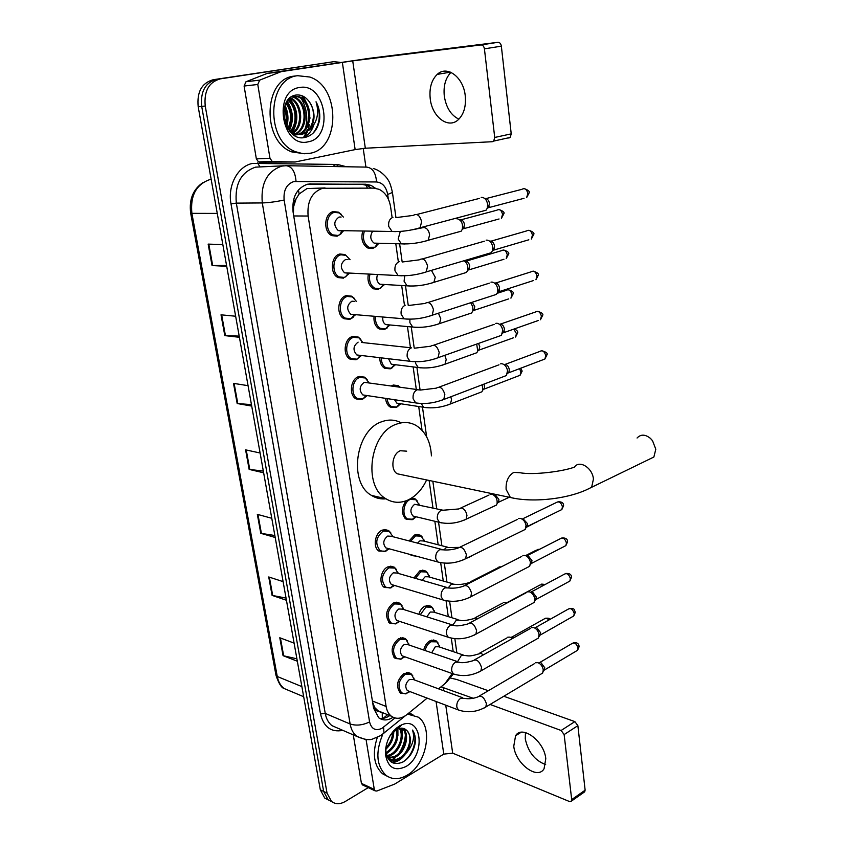 <?xml version="1.0" encoding="UTF-8"?>
<svg xmlns="http://www.w3.org/2000/svg" width="846" height="846" viewBox="0 0 846 846"><rect width="100%" height="100%" fill="white"/><g stroke="black" fill="none" stroke-linecap="round" stroke-linejoin="round"><path stroke-width="1.27" d="M387.32 327.857L384.539 329.432L379.177 328.946C375.243 326.429 373.541 322.22 374.048 316.298M392.65 367.524L390.292 368.824L384.75 368.359C381.44 366.265 379.791 362.701 379.801 357.689M391.264 385.935L392.692 385.258L398.223 385.691L400.084 387.172M397.874 406.482L395.939 407.529L390.249 407.085C387.521 405.361 385.977 402.463 385.607 398.36M411.78 497.945L415.143 498.865L417.321 501.022M416.317 516.821L412.309 519.677L406.249 519.349C401.184 514.209 401.141 508.023 406.112 500.79M409.126 540.932L414.551 535.01L420.568 535.296L422.672 537.464M413.98 577.945L419.785 570.87L425.887 571.103L427.928 573.26M418.855 614.312C420.028 610.442 422.059 607.714 424.925 606.127L431.1 606.307L433.078 608.464M423.73 650.045C424.766 645.731 426.849 642.653 429.99 640.803L436.229 640.919L438.133 643.066M376.364 246.334L372.726 248.491L367.767 247.994C362.426 244.431 360.734 238.858 362.701 231.286M406.249 693.72L400.422 693.138C395.642 686.402 396.89 679.814 404.166 673.363L410.839 673.49L412.785 675.827M401.29 659.002L395.167 658.516C390.165 651.621 391.381 644.938 398.815 638.476L405.424 638.667L407.465 641.025M396.266 623.682L389.837 623.301C384.602 616.248 385.787 609.469 393.369 602.987L399.925 603.24L402.03 605.62M391.169 587.748L384.422 587.505C378.352 583.846 380.668 569.823 387.838 566.883L394.31 567.201L396.499 569.591M385.998 551.18L378.934 551.084C372.61 547.383 374.852 532.991 382.202 530.156L388.578 530.527L390.863 532.927M353.099 317.451L349.863 319.323L344.174 318.762C336.01 314.987 337.543 297.623 346.226 295.635L351.725 296.185L354.495 298.479M343.55 278.144L338.072 277.573C329.538 273.818 330.881 255.82 339.849 254.012L345.126 254.561L338.886 254.339M356.071 359.762L350.191 359.212C342.366 355.426 344.068 338.654 352.496 336.497L358.186 337.036L360.882 339.373M362.162 399.471L356.113 398.942C348.626 395.167 350.456 378.934 358.651 376.629L364.52 377.147L367.132 379.505M341.276 233.644L337.11 236.193L331.865 235.622C322.961 231.92 324.092 213.234 333.345 211.606L338.379 212.156L341.276 214.334M325.044 187.939L306.95 188.573L299.135 193.977L296.058 198.905C293.953 200.883 293.107 203.558 293.52 206.921L292.674 207.111M392.079 217.306L390.63 207.027C389.181 198.376 385.342 192.476 379.103 189.314L373.689 188.119L322.538 188.277C311.783 192.201 306.982 201.443 308.113 216.026L386.114 706.463C386.844 710.777 388.578 714.024 391.317 716.181C396.076 719.438 401.29 718.899 406.947 714.584L427.167 698.119M293.52 206.921L296.058 198.905M378.596 711.306L374.556 707.393C375.085 709.974 376.438 711.275 378.596 711.306L380.88 712.311M293.583 207.323L293.425 213.678M372.589 702.148L374.503 707.066M453.202 651.621L451.299 638.159M448.274 616.607L446.043 600.766M443.262 581.001L440.681 562.696M438.165 544.771L434.855 521.273M432.972 507.907L429.112 480.454M422.048 430.297L418.707 406.514M416.306 389.446L413.134 366.9M410.437 347.727L407.455 326.567M404.441 305.12L401.691 285.62M398.318 261.636L395.822 243.912M438.556 688.845L444.964 683.631L452.219 673.532M378.691 289.321L373.52 288.835C368.93 285.842 367.196 280.967 368.327 274.21M416.518 556.203L411.42 555.515L410.236 554.5M375.434 188.246L371.119 185.401L365.81 184.238L307.479 184.216C296.703 188.087 291.891 197.277 293.054 211.786L373.572 708.197L378.744 717.799C383.026 720.803 387.796 720.623 393.062 717.271M401.871 728.163L401.998 729.76L401.871 728.163M405.255 729.231L405.456 731.885M405.382 735.037C404.874 741.339 402.865 747.23 399.354 752.718M394.765 758.354L393.168 759.803L394.765 758.354M392.777 760.131L390.693 761.643L392.777 760.131M303.217 96.275L308.081 106.173L303.217 96.275M309.953 117.605L309.953 118.377L309.953 117.605M309.435 124.584L307.891 130.57L309.435 124.584M307.341 131.987L305.089 136.396L307.341 131.987M304.75 136.936L304.327 137.56L304.75 136.936M368.243 787.626L345.337 801.448C340.081 804.44 335.45 804.43 331.463 801.405L327.042 793.125L205.24 106.046C203.844 91.167 208.867 82.104 220.277 78.868L333.694 61.684L340.018 62.318M363.209 148.399L365.916 167.106M328.417 799.988L324.748 798.074L320.327 789.826L198.186 106.744C196.79 91.971 201.782 82.961 213.171 79.736L333.694 61.684M198.186 106.744L201.697 106.395C200.312 91.569 205.314 82.538 216.713 79.302C205.314 82.538 200.312 91.569 201.697 106.395L323.669 791.465L201.697 106.395L205.24 106.046M331.78 801.659L328.1 799.734L323.669 791.465L328.1 799.734L331.78 801.659M389.773 715.557C386.273 717.979 382.815 718.878 379.378 718.254M308.875 183.973L361.94 184.322L367.238 185.475L371.32 188.108M303.397 137.644L303.407 137.634C308.219 135.254 311.656 131.172 313.697 125.388M303.661 137.253L306.104 132.822M306.538 131.786L307.267 129.798M308.06 126.953L308.631 123.981M308.727 113.301L308.198 110.139M305.247 101.404L301.779 95.651M296.904 658.823L283.061 655.661L297.337 661.234M294.101 643.129L279.793 637.757L283.061 655.661M286.043 598.08L272.084 595.383L286.434 600.269M283.103 581.625L268.732 576.961L272.084 595.383M274.855 535.518L260.79 533.318L275.204 537.485M271.767 518.281L257.332 514.347L260.79 533.318M226.559 265.411L212.05 265.559L226.717 266.31M222.826 244.568L208.148 244.113L212.05 265.559M239.196 336.105L224.803 335.608L239.407 337.29M235.643 316.235L221.018 314.818L224.803 335.608M251.452 404.621L237.166 403.521L251.706 406.08M248.058 385.67L233.496 383.365L237.166 403.521M263.328 471.063L249.147 469.403L263.635 472.787M260.092 452.991L245.594 449.85L249.147 469.403M326.334 62.604L326.968 62.53M458.87 119.159C451.024 115.32 446.17 107.654 444.309 96.148C443.283 85.943 445.514 78.022 450.981 72.365M465.237 95.704C463.449 77.155 447.026 64.909 437.234 74.385C431.481 80 429.144 88.121 430.223 98.749C432.126 117.139 448.539 129.449 458.511 119.498C463.957 114.009 466.199 106.078 465.237 95.704M269.969 158.255L272.126 161.332L273.11 161.554L295.095 161.998L259.489 162.157L258.506 161.935L256.359 158.889L269.969 158.255L257.776 84.484L244.092 86.038L246.006 81.734L267.378 73.338L369.364 58.321L497.945 42.311C499.753 42.353 500.885 43.632 501.35 46.17L484.42 48.846C483.944 46.287 482.802 44.986 481.004 44.944L352.719 60.859L281.179 71.646L259.701 80.127L257.776 84.484M256.359 158.889L244.092 86.038M295.095 161.998L355.14 149.605L365.324 148.23L492.309 141.716L493.694 141.081L494.72 137.464L511.227 133.858L501.35 46.17M511.227 133.858L510.18 137.443L508.795 138.067M494.72 137.464L484.42 48.846M309.848 153.306L302.709 153.634L295.561 151.73C265.433 141.187 266.924 78.403 297.707 75.706L309.826 77.028C340.621 86.937 340.304 148.97 309.848 153.306M304.528 153.761L291.849 151.92C261.752 141.419 263.212 78.837 293.953 76.151L295.709 75.939M319.693 119.117C320.158 112.878 318.942 107.104 316.034 101.774C319.386 112.814 317.324 122.099 309.848 129.628C315.526 120.872 315.421 111.704 309.53 102.144C305.935 96.962 301.567 94.593 296.438 95.006C275.288 97.079 283.579 142.392 304.623 137.517C312.893 135.656 317.916 129.523 319.693 119.117M299.547 87.519C325.943 82.147 334.286 138.057 308.05 141.832C281.739 148.674 272.243 90.691 299.547 87.519M295.085 135L296.798 134.694M297.358 134.535C312.28 130.823 312.121 101.827 298.194 96.92L292.663 96.137M294.027 134.979L297.38 134.747M297.951 134.609C313.263 131.574 313.58 101.806 299.357 96.804L292.293 96.328M293.477 134.599L294.45 134.197M295.011 133.932C308.124 127.894 306.4 101.922 293.583 97.375L291.563 96.751M293.763 134.81L295.043 134.366M295.592 134.123C309.192 128.613 307.817 101.89 294.736 97.258L291.976 96.507M292.631 132.854C303.376 125.229 300.996 102.979 289.723 98.147M293.224 133.171C304.782 125.758 302.191 102.059 290.199 97.734M290.21 131.204C297.781 123.336 296.142 106.332 287.788 100.24M290.823 131.68C299.177 123.78 297.358 105.528 288.275 99.638M287.841 128.592C292.06 119.688 291.426 111.249 285.906 103.286M288.391 129.417C293.393 119.857 292.716 110.847 286.371 102.408M285.44 123.833C286.741 118.525 286.329 113.322 284.203 108.235M286.075 125.345C288.084 118.958 287.587 112.74 284.605 106.681M291.362 132.864L293.393 133.837L300.594 134.567C312.544 132.97 317.546 112.804 309.53 102.144M288.613 129.724L294.545 133.763L301.747 134.493L309.848 129.628M286.72 126.667C288.814 119.455 288.243 112.37 285.017 105.401M289.438 130.527C293.996 120.301 293.224 110.519 287.122 101.171M292.378 132.706C299.124 120.46 298.173 109.007 289.522 98.326M286.382 125.991C288.158 119.254 287.619 112.624 284.774 106.11M289.078 130.189C293.351 120.269 292.61 110.741 286.836 101.605M291.997 132.484C298.479 120.46 297.549 109.166 289.205 98.633M312.914 133.372C320.169 124.129 321.205 113.597 316.034 101.774M647.75 459.991L653.873 457.02L655.798 449.226L652.552 440.745L650.489 438.418C645.265 434.22 640.782 434.093 637.059 438.017M406.683 451.172L400.359 450.738C392.206 453.488 390.038 469.868 397.292 473.792L401.924 474.754M426.617 479.936C422.038 489.697 415.693 496.454 407.592 500.198C399.947 503.402 392.713 502.926 385.892 498.738C362.543 485.879 370.04 432.518 396.467 424.174C403.51 421.583 410.12 422.048 416.274 425.58C425.601 431.65 430.646 441.749 431.418 455.878M386.009 498.812C380.827 499.362 375.984 498.231 371.489 495.407C348.161 482.632 355.542 429.895 381.906 421.689C388.737 419.214 395.167 419.595 401.205 422.852M341.192 230.926L338.263 230.598C333.419 225.501 333.694 220.986 339.077 217.031L341.107 217.041M343.413 230.958L339.711 234.754L337.966 235.452L333.06 234.913C324.705 231.434 325.763 213.911 334.434 212.388L339.161 212.896L343.402 217.062M481.184 197.414L481.818 197.351C484.895 197.742 486.831 200.068 487.645 204.33L487.296 208.158L486.048 210.231L482.474 211.183M485.287 198.461C487.497 198.747 488.903 200.428 489.485 203.484L488.322 207.746L524.034 198.302M347.621 273.142L344.555 272.814C339.965 267.844 340.293 263.413 345.538 259.511L348.044 259.606M349.557 273.237L344.407 277.446L339.267 276.917C331.272 273.395 332.531 256.507 340.938 254.805L345.887 255.323L350.054 259.69M486.122 240.19L486.979 240.095C490.024 240.581 491.96 242.918 492.763 247.106L492.446 250.691L491.293 252.7L487.856 253.705M490.394 241.089C492.594 241.438 493.99 243.119 494.561 246.133L493.493 250.173L528.835 239.788M354.04 314.543L350.752 314.268C346.384 309.425 346.765 305.068 351.894 301.197L354.823 301.419M355.606 314.723L350.72 318.678L345.39 318.149C337.734 314.606 339.161 298.321 347.315 296.449L352.475 296.957L356.557 301.546M490.976 282.162L492.034 282.056C495.069 282.627 496.983 284.965 497.776 289.089L497.501 292.462L496.422 294.387L493.133 295.455M495.407 282.934C497.596 283.347 498.981 285.039 499.542 288L498.569 291.828L533.551 280.523M359.931 355.331L356.843 354.96C352.697 350.233 353.12 345.961 358.122 342.133M361.496 355.51L356.917 359.159L351.418 358.641C344.079 355.087 345.665 339.352 353.575 337.332L358.916 337.829L362.902 342.598M495.756 323.373L497.004 323.246C500.018 323.902 501.921 326.249 502.704 330.3L501.456 335.333L498.315 336.433M500.335 324.018C502.513 324.483 503.878 326.175 504.438 329.094L503.539 332.721L538.172 320.549M365.736 395.368L362.828 394.923C358.884 390.323 359.36 386.125 364.245 382.318L417.607 389.625M367.249 395.59L362.976 398.921L357.35 398.413C350.329 394.87 352.042 379.643 359.73 377.475L365.229 377.961L369.078 382.826M500.462 363.833L501.879 363.695C504.882 364.425 506.765 366.783 507.537 370.77L506.394 375.539L440.999 400.539M505.168 364.362C507.336 364.88 508.689 366.582 509.25 369.448L509.091 371.606L507.484 373.572M388.007 548.472L385.839 547.891C382.593 543.724 383.206 539.78 387.669 536.068L391.275 536.279L441.104 549.265M389.287 548.821L384.845 551.55L380.192 550.704C374.799 543.756 375.814 537.21 383.249 531.066L389.234 531.415L392.28 535.666M518.535 518.556L520.533 518.408C523.463 519.423 525.292 521.802 526.032 525.546L525.197 529.437L522.828 530.601M522.934 518.619L527.629 523.822L526.424 527.164M393.369 585.094L391.36 584.491C388.272 580.419 388.906 576.538 393.263 572.848L396.922 573.017L446.677 587.388M394.574 585.453L390.122 588.044L385.681 587.156C380.541 580.377 381.609 573.926 388.874 567.814L394.955 568.1L398.128 573.366M522.881 555.547L524.996 555.41C527.904 556.488 529.723 558.868 530.453 562.558L529.691 566.26L527.46 567.423M527.09 555.536L528.084 555.589L532.018 560.739L530.928 563.912M398.656 621.07L396.795 620.467C393.845 616.491 394.5 612.673 398.773 608.993L402.474 609.131L452.145 624.834M399.777 621.44L395.315 623.925L391.095 622.994C386.188 616.374 387.299 610.019 394.405 603.928L400.549 604.16L403.574 609.384M527.153 591.904L529.374 591.777C532.271 592.919 534.08 595.309 534.799 598.936L534.09 602.468L531.997 603.6M531.182 591.83L532.43 591.872L536.343 597.033L535.349 600.047M403.859 656.443L402.136 655.84C399.323 651.959 400.01 648.184 404.187 644.525L407.92 644.631L457.506 661.625M404.906 656.813L400.444 659.182L396.425 658.23C391.74 651.758 392.882 645.498 399.851 639.428L406.048 639.608L408.904 644.641M531.362 627.637L533.689 627.521C536.576 628.726 538.363 631.116 539.071 634.701L538.416 638.053L536.459 639.174M535.222 627.531L536.702 627.531L540.583 632.702L539.685 635.558M408.988 691.224L407.402 690.622C404.716 686.825 405.414 683.113 409.506 679.454L413.271 679.518L462.751 697.77M409.866 691.658L405.498 693.857L401.681 692.885C397.197 686.561 398.371 680.385 405.192 674.325L411.452 674.442L414.149 679.306M535.518 662.756L537.929 662.672C540.795 663.93 542.572 666.32 543.269 669.852L542.667 673.056L540.827 674.146M539.209 662.64L540.911 662.598L544.761 667.769L543.946 670.487M376.893 243.415L374.122 243.13C370.315 240.053 369.787 236.15 372.547 231.444M456.322 218.733L457.009 218.67C461.44 220.034 463.196 223.598 462.286 229.34L461.144 231.212L457.887 232.111M378.754 243.458L374.979 247.244L368.951 247.318C363.843 243.849 362.3 238.509 364.319 231.307M460.446 219.696C462.572 220.013 463.925 221.652 464.507 224.624L463.418 228.748L499.055 218.977M383.111 284.404L379.949 284.224C376.967 282.12 376.132 278.937 377.443 274.675M464.116 260.716C467.299 263.159 468.441 266.469 467.542 270.635L466.474 272.444L463.333 273.395M384.454 284.594L379.558 288.655L374.715 288.19C370.358 285.335 368.75 280.703 369.892 274.284M465.66 261.076C467.764 261.446 469.107 263.095 469.689 266.025L468.684 269.937L503.941 259.278M388.674 324.853L385.691 324.578C383.365 323.066 382.424 320.56 382.857 317.06M470.714 302.72L472.787 306.802L472.851 310.63L471.698 312.946L468.695 313.94M390.048 324.97L385.406 328.798L380.383 328.354C376.682 325.974 375.085 322.009 375.582 316.436M472.227 302.234L474.775 306.686L473.845 310.397L508.753 298.881M394.151 364.563L391.328 364.214L388.536 358.725M395.494 364.732L391.159 368.243L385.966 367.799C382.878 365.853 381.335 362.543 381.324 357.869M478.508 343.423L479.767 346.617L478.91 350.138L513.469 337.787M476.689 344.068L477.757 351.037L476.816 352.729L442.342 365.165M399.534 403.574L396.88 403.172L394.5 399.703M400.835 403.775L396.594 407.063L391.465 406.566C388.959 405.001 387.521 402.336 387.14 398.593M393.39 386.231L399.904 387.14M484.176 384.01L484.515 388.018L483.034 389.805M482.283 384.729L482.717 390.196L481.85 391.825L479.122 392.872M415.175 516.546L413.017 516.028C409.739 511.893 410.289 507.97 414.677 504.279L442.299 510.053M490.077 494.254L491.875 494.117C495.777 495.851 497.522 499.024 497.088 503.656L496.38 505.104L494.053 506.183M413.165 519.254L407.486 518.936C401.512 515.637 403.468 501.942 410.278 499.415L415.83 499.722L419.161 504.724M495.026 494.445L498.886 499.468L498.78 501.308L497.638 502.894M417.48 543.111L419.976 540.806L423.381 540.964L447.671 547.225M415.946 556.055L412.721 555.177M410.574 541.303L415.587 535.899L421.234 536.174L424.438 541.239M501.318 541.176L498.854 542.667M422.08 580.282L425.178 576.708L428.626 576.835L452.948 583.761M499.045 566.936L501.255 566.883M415.397 578.357L420.822 571.78L426.543 571.991L429.504 576.591M426.818 616.829L430.286 612.018L433.787 612.113L458.12 619.674M503.433 602.363L507.04 602.976M420.261 614.756L425.961 607.047L431.756 607.217L434.569 611.679M507.325 602.299L508.361 602.267M431.672 652.774L435.32 646.735L438.852 646.788L463.196 654.984M507.748 637.197L509.969 637.112L512.348 638.603M425.126 650.532C426.077 646.429 428.044 643.499 431.016 641.744L436.874 641.85L439.539 646.185M511.492 637.101L514.051 637.641M545.67 764.594C534.926 760.586 528.126 752.02 525.271 738.886L525.451 732.562M545.786 758.693C544.295 741.128 521.961 724.504 515.584 735.756L513.765 746.183C515.288 763.43 537.464 780.329 544.052 768.792L545.786 758.693M362.849 785.088L361.432 783.375L374.302 789.413L366.054 739.489M361.432 783.375L353.279 734.888M450.601 678.069L456.829 679.507L488.322 690.738M503.793 696.258L574.868 721.617L577.871 725.657L564.134 734.571L561.12 730.479L490.067 704.454M374.302 789.413L375.053 790.83L376.808 791.031L394.638 784.105L443.78 754.114L452.684 753.173L569.421 801.511L571.431 801.088L571.695 799.586L585.136 790.185L577.871 725.657M585.136 790.185L584.036 792.268M571.695 799.586L564.134 734.571M473.274 698.299L441.03 686.836M407.539 714.098L418.199 717.133C433.586 727.243 426.543 764.35 407.18 775.179C399.259 779.779 392.174 779.822 385.945 775.285C376.449 765.799 375.349 752.242 382.646 734.624M387.51 776.385L382.455 773.709C373.869 765.577 372.145 753.511 377.284 737.479M386.368 744.586L385.85 750.888C387.669 762.077 393.305 765.81 402.749 762.098C409.527 757.995 413.705 751.544 415.27 742.756C415.714 737.596 414.783 733.366 412.467 730.077C414.995 737.183 413.123 744.649 406.841 752.485C411.558 743.56 411.558 736.242 406.863 730.542C404.441 728.099 401.448 727.539 397.895 728.85L396.34 729.59L395.981 728.459M399.481 725.942L401.628 724.885C422.154 715.462 425.961 755.552 405.837 766.582C394.49 771.742 387.68 767.544 385.395 753.987C385.501 741.667 390.196 732.319 399.481 725.942M388.314 757.879L394.722 756.377C404.959 751.385 408.999 732.964 401.882 728.205L402.96 728.66C410.088 733.419 406.048 751.851 395.812 756.842L388.779 758.28M398.392 727.211L397.398 727.317M386.77 755.827L390.418 754.495C399.291 750.053 404.113 735.068 399.333 728.395M387.024 756.419L391.497 754.97C400.708 750.391 405.371 734.518 400.01 728.258M386.03 752.697L386.146 752.633C394.5 746.785 397.906 739.097 396.362 729.58L389.953 735.872M386.188 753.606L387.214 753.099C395.949 746.828 399.259 738.854 397.155 729.167M397.017 728.808L396.615 727.93M385.67 748.033C390.239 743.327 392.565 737.966 392.65 731.949M385.48 749.577C391.317 744.311 394.035 738.05 393.633 730.785M387.531 757.667L387.954 758.005C391.296 760.29 394.997 760.374 399.058 758.259C408.872 753.426 413.218 735.988 406.863 730.542M386.95 756.335L389.033 758.481C392.375 760.766 396.087 760.85 400.147 758.735L406.841 752.485M387.732 758.058L388.451 758.228M408.83 713.051L412.848 714.574M393.633 734.222L393.908 730.479M397.927 735.724L397.884 728.85L401.628 724.885M397.705 728.004L397.535 727.296M388.134 757.709L396.7 750.677M402.252 737.247L401.543 728.152M389.488 760.522L391.74 759.867M392.121 759.719L400.835 752.75M392.269 762.648C396.933 762.161 401.184 759.549 405.001 754.822M391.814 762.405L400.835 758.344M401.713 762.595C412.658 757.223 418.643 738.23 412.467 730.077M382.318 718.423L382.233 712.586M367.333 188.098L366.212 185.073M299.135 193.977L298.437 189.927M374.556 707.393L373.53 707.933M293.731 215.963L308.113 216.026M372.399 700.996L386.114 706.463M388.325 199.096L387.68 194.464C386.167 186.776 382.455 182.609 376.544 181.964L293.869 181.53C286.583 184.121 283.336 190.287 284.14 200.026L369.575 721.924C371.447 729.041 375.55 731.198 381.884 728.364L394.966 717.979M365.313 739.415L356.832 736.422C353.342 733.609 351.111 729.464 350.128 723.996L262.292 202.934C260.642 183.434 267.156 171.156 281.834 166.102L286.16 165.7C291.923 166.429 295.212 171.632 296.026 181.308M342.841 730.362C331.167 732.573 323.711 727.095 320.497 713.929L231 203.833L236.33 203.125L262.292 202.934C268.742 202.723 276.029 201.75 284.14 200.026M381.229 734.973L383.968 733.154L383.629 727.169M231 203.833C227.426 185.39 238.001 165.922 252.721 163.394L337.596 164.473L346.458 166.757M283.928 165.784L255.608 167.138C241.057 172.076 234.638 184.068 236.33 203.125L325.245 713.421C326.239 718.793 328.481 722.865 331.96 725.657L338.474 728.48M220.277 78.868L213.171 79.736M327.042 793.125L320.327 789.826M334.107 166.546L333.948 164.61L337.628 165.044M286.794 165.71L366.688 167.117C372.547 167.825 375.825 172.774 376.544 181.964M369.575 721.924C362.691 725.255 356.208 725.942 350.128 723.996L325.245 713.421L320.497 713.929M338.062 166.609L337.596 164.473M259.902 166.736L257.544 162.95M445.176 683.462L447.386 681.316M387.68 194.464L392.449 192.454M309.826 183.889L310.672 183.878M361.94 184.322L365.81 184.238M211.151 179.257L210.347 179.405C196.304 184.153 190.149 195.468 191.883 213.351L190.667 213.086C188.922 199.37 193.142 189.123 203.315 182.334M190.678 213.181L275.944 675.055L277.266 676.504C278.292 681.77 280.586 685.778 284.14 688.517L290.738 691.288M217.253 213.414L191.883 213.351L277.266 676.504L301.874 686.603M249.782 469.509L246.228 449.987M237.789 403.595L234.131 383.471M225.438 335.651L221.663 314.881M212.684 265.57L208.793 244.134M261.414 533.456L257.967 514.516M272.708 595.542L269.366 577.162M283.674 655.851L280.428 638M365.324 148.23L352.719 60.859M355.14 149.605L342.344 62.308M267.378 73.338L281.179 71.646M481.004 44.944L497.945 42.311M273.11 161.554L259.489 162.157M280.661 71.783L266.86 73.475M246.006 81.734L259.701 80.127M301.536 98.929C306.633 108.108 307.986 117.795 305.575 127.979M397.292 473.792L510.381 497.49C533.308 503.084 571.061 498.876 591.65 487.18L593.427 479.143C592.686 467.933 579.341 459.59 574.466 467.098C563.626 471.328 533.509 475.293 520.184 472.755L513.839 472.375C508.309 475.685 505.739 481.353 506.12 489.4L510.381 497.49L515.045 498.463M653.873 457.02L585.781 490.13M486.069 198.577L521.876 189.335C524.721 187.78 526.709 189.144 527.851 193.438L526.635 197.615L529.12 192.909L527.851 193.438M529.11 192.814L529.12 192.909C530.03 191.619 528.443 190.191 524.372 188.637M395.865 217.634L413.229 215.402C417.046 213.203 419.838 215.286 421.604 221.641L420.145 227.754L416.845 228.758M395.611 231.614L392.068 231.487L388.705 226.421C388.208 221.726 389.636 218.691 392.978 217.306M490.997 241.173L526.424 230.99C529.268 229.414 531.277 230.778 532.451 235.093L531.33 239.048L533.699 234.479L532.451 235.093M533.689 234.374L533.699 234.479C534.64 233.168 533.022 231.751 528.845 230.249M402.231 261.996L419.14 259.87C422.958 257.639 425.771 259.722 427.59 266.12L426.247 271.894L423.063 272.951M401.522 275.807L398.128 275.574L394.987 270.773C394.511 266.162 395.917 263.138 399.217 261.678M495.83 282.998L530.897 271.894C533.731 270.297 535.761 271.661 536.967 275.997L535.941 279.751L538.204 275.32L536.967 275.997M538.193 275.183L538.204 275.32C539.145 273.935 537.485 272.539 533.234 271.122M408.47 305.501L424.935 303.471C428.742 301.229 431.587 303.312 433.448 309.731L432.221 315.209L429.155 316.298M407.317 319.132L404.092 318.826L401.152 314.268C400.687 309.742 402.072 306.717 405.329 305.184M500.568 324.05L535.296 312.068C538.119 310.45 540.16 311.825 541.408 316.182L540.457 319.746L542.614 315.421L541.408 316.182M542.603 315.272L542.614 315.421C543.587 314.003 541.895 312.618 537.548 311.265M414.572 348.182L430.635 346.236C434.432 343.984 437.287 346.077 439.201 352.518L438.069 357.699L435.14 358.82M413.007 361.644L409.94 361.263L407.201 356.938C406.736 352.496 408.11 349.472 411.325 347.875M505.231 364.362L539.621 351.524C542.445 349.906 544.486 351.28 545.765 355.648L544.887 359.032L542.72 359.857M546.939 354.664L545.765 355.648M417.215 389.752L420.557 390.038L436.229 388.177C440.015 385.924 442.892 388.028 444.837 394.49L443.801 399.397C434.358 403.151 424.988 404.325 415.703 402.897L413.134 398.804C412.679 394.437 414.043 391.423 417.215 389.752M418.59 403.352L362.828 394.923M523.061 518.63L556.234 502.587C558.995 500.991 561.078 502.387 562.463 506.796L561.829 509.567L560.094 510.413M563.563 505.496L562.463 506.796M439.983 562.558L437.763 561.966L435.796 558.624C435.373 554.553 436.673 551.571 439.687 549.657L443.304 549.837C447.629 550.27 452.409 549.741 457.665 548.25C461.366 546.072 464.274 548.229 466.368 554.733L465.638 558.72L463.375 559.862M527.301 555.547L560.221 538.754C562.971 537.168 565.043 538.574 566.46 542.995L565.868 545.617L564.24 546.463M567.539 541.62L566.46 542.995M445.112 600.554L443.05 599.962L441.2 596.779C440.787 592.782 442.077 589.799 445.049 587.843L448.718 587.981C453.033 588.499 457.728 587.991 462.794 586.447C466.474 584.3 469.382 586.479 471.518 592.983L470.831 596.768L468.695 597.9M531.457 591.84L564.145 574.307C566.873 572.731 568.956 574.159 570.384 578.579L569.844 581.086L568.311 581.911M571.452 577.131L570.384 578.579M450.157 637.884L448.253 637.271L446.508 634.257C446.106 630.323 447.375 627.351 450.315 625.331L454.027 625.437C456.121 626.315 460.721 625.828 467.838 623.967C471.486 621.852 474.405 624.041 476.562 630.545L475.938 634.151L473.929 635.272M535.539 627.531L568.004 609.257C570.712 607.714 572.795 609.152 574.254 613.572L573.747 615.962L572.319 616.776M575.301 612.06L574.254 613.572M455.127 674.548L453.361 673.934L451.732 671.068C451.341 667.198 452.589 664.226 455.497 662.164L459.241 662.228C461.588 663.158 466.114 662.682 472.787 660.8C476.425 658.727 479.333 660.948 481.522 667.441L480.94 670.878L479.058 671.978M539.547 662.63L571.811 643.647C574.497 642.125 576.581 643.563 578.051 647.983L577.585 650.267L576.242 651.06M579.087 646.418L578.051 647.983M460.023 710.566L458.395 709.963L456.861 707.224C456.47 703.417 457.707 700.467 460.584 698.352L464.359 698.362C468.705 699.124 473.147 698.669 477.662 696.998C481.268 694.968 484.176 697.199 486.397 703.692L485.858 706.97L484.092 708.039M461.091 219.791L496.824 210.22C499.531 208.761 501.445 210.125 502.556 214.292L501.424 218.331L503.856 213.721L502.556 214.292M503.846 213.626L503.856 213.721C504.745 212.42 503.159 211.035 499.108 209.565M412.034 229.848L423.899 227.489C426.976 228.008 428.89 230.493 429.62 234.934L428.139 240.296L425.115 241.237M404.578 243.986L401.364 243.849L398.17 239.037L400.295 231.413M466.135 261.139L501.488 250.68C504.195 249.21 506.12 250.564 507.272 254.762L506.225 258.59L508.552 254.107L507.272 254.762M508.541 253.99L508.552 254.107C509.514 252.848 507.896 251.474 503.698 249.993M431.418 270.371L435.256 277.255L433.892 282.331L430.963 283.315M410.151 286.054L407.074 285.832L404.081 281.253L404.726 275.775M497.152 293.319L506.067 290.432C508.774 288.941 510.72 290.294 511.904 294.514L510.931 298.162L513.162 293.795L511.904 294.514M513.152 293.657L513.162 293.795C514.114 292.441 512.465 291.077 508.213 289.713M438.429 313.189L440.777 318.794L439.518 323.606L436.705 324.621M415.629 327.339L412.689 327.042L409.887 322.696L409.908 319.185M513.755 329.136L516.451 333.578L515.563 337.046L517.689 332.785L516.451 333.578M517.678 332.637L517.689 332.785C518.038 331.537 516.948 330.236 514.442 328.893M444.816 355.32L446.202 359.582L445.038 364.129C436.018 367.524 427.082 368.655 418.22 367.524L415.587 363.389L415.428 361.75M421.001 367.873L391.328 364.214M519.539 368.666L520.925 371.965L520.1 375.264L518.112 376.026M522.13 370.95L520.925 371.965M450.812 396.732L451.531 399.629L450.453 403.933L447.872 404.991M426.278 407.677L423.645 407.275L421.213 403.521M441.601 522.891L439.423 522.373L437.371 518.979C436.97 515.013 438.228 512.147 441.126 510.381L458.585 508.975L461.504 508.002C464.475 509.081 466.294 511.597 466.95 515.531L466.104 519.201L463.872 520.279M443.843 549.889L446.297 547.605L458.68 547.394M537.77 521.358L535.867 522.638M471.391 555.885L469.012 557.366M525.863 555.462L536.184 550.207L538.849 549.646M448.317 587.737L451.383 584.184L454.841 584.3C458.987 584.808 463.502 584.322 468.388 582.831L471.592 581.974M507.621 602.31L540.224 584.872L544.063 585.072M452.927 624.93L456.375 620.139L459.875 620.213C461.81 621.08 466.252 620.615 473.178 618.796L476.245 617.929L477.715 618.669M511.809 637.101L544.19 618.965C545.48 617.707 547.034 618.066 548.832 620.055M457.612 661.635L461.282 655.491L464.814 655.523C467.775 655.597 468.769 656.972 477.884 654.159L480.983 653.323L483.362 654.867M452.684 753.173L445.747 705.162M443.664 690.738L443.167 687.269M443.78 754.114L436.06 701.493M561.12 730.479L574.868 721.617M402.326 728.586L402.432 733.006M398.223 385.691L393.453 385.025M415.143 498.865L411.59 498.061M420.568 535.296L416.941 534.376M425.887 571.103L422.514 570.151M431.1 606.307L427.981 605.345M436.229 640.919L433.332 639.957M410.839 673.49L407.962 672.443M405.424 638.667L402.326 637.609M399.925 603.24L396.552 602.193M394.31 567.201L390.672 566.164M388.578 530.527L384.655 529.511M351.725 296.185L345.824 295.762M358.186 337.036L352.623 336.454M364.52 377.147L359.296 376.428M338.379 212.156L331.822 212.156M383.111 718.339L387.648 714.701M377.612 710.64L391.317 716.181M338.77 728.607L356.832 736.422C363.907 739.51 369.152 740.387 372.578 739.034L380.922 735.481L405.308 715.779M331.463 801.405L324.748 798.074M446.455 682.288L453.34 673.934L402.136 655.84M456.851 652.848L454.862 638.688M451.933 617.749L449.628 601.242M446.942 582.048L444.298 563.129M441.866 545.723L438.566 522.172M436.695 508.753L432.845 481.237M426.627 436.811L422.471 407.085M420.05 389.784L416.909 367.354M414.202 347.992L411.251 326.916M408.237 305.385L405.509 285.842M402.167 261.964L399.65 244.008M395.96 217.623L392.47 192.677C391.042 185.898 389.446 181.467 387.711 179.394C387.902 178.929 380.859 170.152 373.234 168.534M367.238 185.475L371.119 185.401M303.672 696.702L284.14 688.517C281.485 687.883 278.778 683.505 276.008 675.383M450.442 72.143L437.234 74.385M493.694 141.081L510.18 137.443M272.126 161.332L258.506 161.935M295.561 151.73L291.849 151.92M299.357 96.804L298.194 96.92M294.736 97.258L293.583 97.375M294.545 133.763L293.393 133.837M385.892 498.738L371.489 495.407M338.263 230.598L392.068 231.487C401.205 231.867 410.574 230.62 420.145 227.754L486.048 210.231M333.06 234.913L330.606 234.871M341.985 230.937L339.711 234.754M416.771 214.503L479.333 198.429M489.231 206.255L487.296 208.158M344.555 272.814L398.128 275.574C407.317 276.23 416.697 275.003 426.247 271.894L491.293 252.7M339.267 276.917L336.814 276.779M348.171 273.163L345.676 276.959M422.535 258.897L484.367 241.205M494.339 248.724L492.446 250.691M350.752 314.268L404.092 318.826C413.324 319.746 422.693 318.53 432.221 315.209L496.422 294.387M345.39 318.149L342.916 317.927M354.263 314.606L351.534 318.371M428.182 302.445L489.326 283.177M499.352 290.432L497.501 292.462M356.843 354.96L409.94 361.263C419.204 362.426 428.584 361.242 438.069 357.699L501.456 335.333M351.418 358.641L348.933 358.334M361.348 342.429L411.431 347.843M360.216 355.362L357.308 359.021M433.734 345.168L494.191 324.378M504.269 331.378L502.461 333.472M541.778 350.709C546.241 352.01 547.975 353.385 546.96 354.823L544.887 359.032L508.414 372.896M366.032 395.41L362.976 398.921M357.35 398.413L354.855 398.032M439.18 387.077L498.981 364.827M509.091 371.606L507.325 373.752M558 501.752C561.839 501.657 563.7 502.979 563.584 505.728L561.829 509.567L527.026 526.624M385.839 547.891L437.763 561.966C447.09 564.293 456.385 563.203 465.638 558.72L525.197 529.437M388.388 548.578L384.845 551.55M380.192 550.704L377.697 550.016M385.565 530.463L383.069 529.829M460.002 547.119L517.361 519.465M527.534 525.525L525.905 527.925M561.892 537.919C565.794 537.76 567.687 539.071 567.56 541.852L565.868 545.617L531.468 563.415M391.36 584.491L443.05 599.962C452.377 602.489 461.641 601.432 470.831 596.768L529.691 566.26M393.76 585.21L390.122 588.044M385.681 587.156L383.196 586.394M398.117 573.366L397.821 572.182M391.539 567.137L389.054 566.418M464.993 585.337L521.771 556.435M531.944 562.357L530.347 564.811M565.72 573.472C569.675 573.239 571.6 574.54 571.473 577.384L569.844 581.086L535.825 599.571M396.795 620.467L448.253 637.271C457.57 640.01 466.802 638.973 475.938 634.151L534.09 602.468M399.058 621.207L395.315 623.925M391.095 622.994L388.61 622.17M403.605 609.49L403.256 608.084M397.398 603.177L394.923 602.405M469.9 622.857L526.117 592.771M536.279 598.566L534.704 601.072M569.485 608.443C575.143 608.644 573.757 608.898 575.322 612.324L573.747 615.962L540.108 635.124M404.272 656.591L400.444 659.182M396.425 658.23L393.95 657.342M453.361 673.934C462.677 676.863 471.867 675.848 480.94 670.878L538.416 638.053M408.988 644.99L408.597 643.372M403.14 638.614L400.666 637.778M474.722 659.721L530.379 628.472M540.531 634.151L538.997 636.721M573.207 642.844C576.887 642.188 578.865 643.468 579.108 646.693L577.585 650.267L544.327 670.074M407.402 690.622L458.395 709.963C467.69 713.072 476.848 712.078 485.858 706.97L542.667 673.056M409.411 691.383L405.498 693.857M401.681 692.885L399.217 691.933M414.286 679.898L413.853 678.058M408.766 673.458L406.302 672.559M479.471 695.93L534.587 663.571M544.718 669.154L543.206 671.766M374.122 243.13L401.364 243.849C410.12 244.251 419.045 243.077 428.139 240.296L461.144 231.212M368.951 247.318L366.519 247.244M377.496 243.426L374.979 247.244M464.253 227.384L462.286 229.34M379.949 284.224L407.074 285.832C415.872 286.487 424.808 285.324 433.892 282.331L466.474 272.444M374.715 288.19L372.272 288.042M383.238 284.52L380.51 288.296M469.456 268.626L467.542 270.635M385.691 324.578L412.689 327.042C421.53 327.941 430.466 326.799 439.518 323.606L471.698 312.946M380.383 328.354L377.929 328.121M388.906 324.875L385.956 328.597M474.574 309.128L472.692 311.191M385.966 367.799L383.513 367.492M394.395 364.594L391.317 368.179M479.587 348.922L477.757 351.037M520.713 368.222L522.151 371.108L520.1 375.264L483.891 389.192M396.88 403.172L423.645 407.275C432.539 408.629 441.475 407.518 450.453 403.933L481.85 391.825M399.798 403.616L396.594 407.063M391.465 406.566L389.012 406.186M484.515 388.018L482.717 390.196M413.017 516.028L439.423 522.373C448.348 524.361 457.242 523.314 466.104 519.201L496.38 505.104M460.89 507.917L488.925 495.111M415.502 516.631L411.96 519.666M407.486 518.936L405.023 518.344M509.26 497.258L498.262 502.365M419.172 504.724L418.865 503.74M498.78 501.308L497.088 503.656M412.171 498.897L410.754 498.569M538.204 521.147L526.318 527.312M471.127 556.308L465.998 558.529M424.47 541.239L424.1 540.044M417.839 535.307L415.386 534.683M537.728 549.435L539.537 549.297M470.439 581.784L498.03 567.761M429.662 577.131L429.25 575.724M423.391 571.103L420.938 570.416M541.673 584.1L545.173 584.48M475.103 617.77L502.471 603.166M434.781 612.419L434.315 610.801M428.827 606.318L426.384 605.567M545.564 618.215C548.451 618.045 549.974 618.415 550.122 619.325M479.693 653.144L506.839 637.979M439.793 647.116L439.286 645.297M434.157 640.94L431.724 640.136M521.094 732.287L515.584 735.756M571.431 801.088L584.872 791.687M375.053 790.83L362.183 784.771M385.945 775.285L382.455 773.709M389.033 758.481L387.954 758.005M385.85 750.888L385.395 753.987"/></g></svg>
